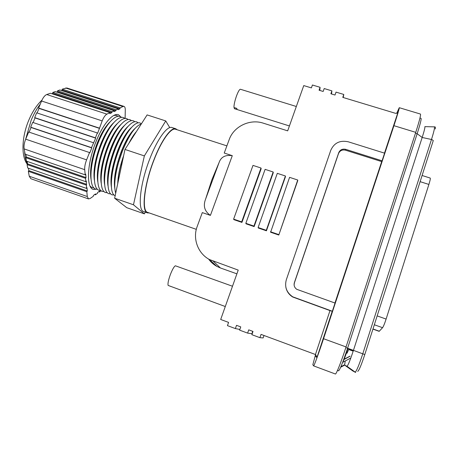 <?xml version="1.0" encoding="UTF-8"?>
<svg xmlns="http://www.w3.org/2000/svg" width="459" height="459" viewBox="0 0 459 459"><rect width="100%" height="100%" fill="white"/><g stroke="black" fill="none" stroke-linecap="round" stroke-linejoin="round"><path stroke-width="0.69" d="M196.314 229.351L147.666 212.397C141.47 211.295 144.183 185.057 153.834 160.421C161.333 140.689 171.041 127.315 175.619 129.266L226.884 145.876M319.808 90.434L320.089 87.313L312.418 85.001L311.397 87.893L303.755 85.586L287.678 130.855L263.265 123.161C249.862 118.651 233.746 126.432 229.196 139.588L224.239 153.048L232.283 155.67L210.417 215.386L202.31 212.603L197.181 226.528C192.499 238.634 197.892 253.448 209.442 259.53L238.221 270.11L220.687 319.481L228.582 322.402L227.446 325.632L235.375 328.575L236.517 325.333L240.757 326.9L239.621 330.147L247.608 333.108L248.738 329.855L253.007 331.432L251.876 334.691L259.914 337.669L261.039 334.399L315.448 354.514L329.992 310.594L292.75 297.019C289.113 294.781 286.829 291.603 285.9 287.472M210.417 215.386C204.565 211.369 202.953 205.953 205.592 199.137L211.863 179.813L219.081 162.538C221.008 156.961 225.409 154.672 232.283 155.67M315.689 354.623L315.201 356.081L316.985 357.607L317.077 357.096L315.448 354.514M263.994 335.495L263.156 337.939L259.914 337.669M252.748 331.335L251.899 333.768L247.608 333.108M213.332 261.263L220.418 267.97L236.896 273.845M220.418 267.97L216.849 266.375C213.538 264.545 210.784 262.1 208.593 259.042M285.458 176.715L266.427 230.802L258.297 228.02L258.124 227.515L277.305 173.341L285.406 175.986L285.458 176.715M297.725 180.726L278.791 235.037L270.609 232.237L289.577 177.352L297.73 180.014L297.725 180.726M273.266 172.727L254.143 226.597L246.064 223.826L245.835 223.309L265.107 169.354L273.162 171.987L273.266 172.727M261.154 168.763L241.933 222.414L233.906 219.66L233.625 219.127L252.989 165.395L260.993 168.011L261.154 168.763M384.487 153.134L398.108 111.921C397.586 113.086 396.656 113.534 395.325 113.264L342.781 97.383L343.785 94.456L336.028 92.116L335.018 95.036L330.887 93.785L331.903 90.871L324.186 88.547L323.17 91.456L319.068 90.211L320.089 87.313M382.066 160.799L345.725 149.347C342.414 148.636 340.079 149.76 338.719 152.715L294.38 282.618C293.64 285.366 294.431 287.598 296.761 289.313L335.047 303.06L332.345 311.242L292.727 296.818C286.559 292.572 284.425 286.886 286.318 279.766L330.807 150.208C334.204 142.852 340.033 140.047 348.289 141.802L384.59 153.163L382.066 160.799L381.693 161.597L345.512 150.191C342.219 149.485 339.889 150.604 338.535 153.541L294.391 282.882L294.093 284.896M334.944 303.026L381.693 161.597M332.345 311.242L316.985 357.607M315.557 354.56L312.843 364.71L313.6 365.875C313.922 366.454 318.655 353.533 323.543 338.719L393.937 125.686C397.643 114.383 399.422 108.381 399.267 107.693L396.685 113.27M313.6 365.875L335.374 373.999C336.12 374.728 341.232 361.87 346.057 346.935L415.751 132.353L393.937 125.686M399.267 107.693L420.461 114.062C420.966 114.865 419.394 120.958 415.751 132.353M343.212 97.509L343.785 94.456M239.862 329.459L235.375 328.575M331.473 93.963L331.903 90.871M329.992 310.594L332.293 311.288M260.993 168.011L241.686 221.886L241.933 222.414M241.686 221.886L233.625 219.127M273.162 171.987L253.947 226.086L254.143 226.597M253.947 226.086L245.835 223.309M297.73 180.014L278.791 235.037M278.705 234.566L270.489 231.749M285.406 175.986L266.289 230.309L266.427 230.802M266.289 230.309L258.124 227.515M177.191 129.777L175.768 128.772C171.138 126.804 161.316 140.328 153.731 160.294C143.96 185.224 141.217 211.765 147.488 212.878L149.232 212.942M175.768 128.772L171.993 127.55C167.265 125.554 157.351 139.025 149.754 158.963C139.972 183.858 137.35 210.411 143.747 211.57L147.488 212.878M90.067 186.073L91.892 187.599L94.084 188.001M110.12 121.767C105.547 126.145 101.261 133.23 97.256 143.019C91.789 157.494 89.683 169.423 90.945 178.803M109.276 122.765C105.019 127.286 101.055 134.057 97.388 143.065C92.225 156.622 90.056 168.103 90.876 177.501M98.192 142.772C88.639 166.066 88.742 190.818 97.365 189.125L93.355 189.469C86.057 187.851 86.958 163.743 95.948 141.791C102.885 124.165 112.977 112.53 118.479 114.727L121.474 117.424C116.62 112.444 105.639 123.769 98.192 142.772M113.671 122.702C109.081 127.063 104.755 134.217 100.693 144.172C95.162 158.843 93.045 170.851 94.342 180.203M112.862 123.66C108.565 128.176 104.554 135.026 100.819 144.212C95.598 157.982 93.412 169.56 94.273 178.958M124.773 118.508C120.011 113.511 109.099 124.871 101.646 143.931C92.087 167.283 92.104 192.04 100.653 190.256M117.229 123.643C112.621 127.975 108.255 135.204 104.13 145.319C98.547 160.185 96.419 172.28 97.744 181.603M116.448 124.561C112.122 129.065 108.06 136.002 104.262 145.365C98.972 159.342 96.78 171.023 97.675 180.404M128.084 119.598C123.414 114.572 112.558 125.973 105.1 145.084C95.547 168.499 95.466 193.268 103.946 191.386M114.446 182.533L114.853 181.942M120.786 124.59C116.161 128.893 111.761 136.191 107.578 146.473C101.938 161.539 99.792 173.714 101.152 182.998M114.44 183.078L114.807 182.613M120.034 125.468C115.679 129.96 111.571 136.977 107.71 146.519C102.357 160.702 100.148 172.481 101.083 181.844M114.44 183.267L114.796 182.825M131.394 120.694C126.816 115.634 116.029 127.074 108.565 146.243C99.006 169.727 98.84 194.496 107.245 192.516M124.343 125.542C119.713 129.817 115.272 137.178 111.032 147.626C105.329 162.888 103.177 175.143 104.56 184.392M123.626 126.386C119.242 130.855 115.089 137.952 111.158 147.672C105.748 162.067 103.527 173.938 104.491 183.284M134.711 121.784C130.23 116.701 119.506 128.176 112.03 147.402C102.477 170.949 102.214 195.729 110.55 193.646M127.906 126.5C123.264 130.74 118.789 138.17 114.492 148.785C108.731 164.242 106.563 176.577 107.98 185.78M127.212 127.304C122.811 131.762 118.611 138.934 114.618 148.831C109.144 163.438 106.907 175.401 107.911 184.719M138.033 122.886C133.644 117.762 122.989 129.283 115.507 148.567C105.949 172.182 105.599 196.963 113.866 194.782M131.469 127.464C126.822 131.67 122.312 139.163 117.952 149.944C112.145 165.601 109.959 178.012 111.399 187.163M130.804 128.233C126.38 132.662 122.14 139.915 118.083 149.99C112.547 164.81 110.298 176.858 111.336 186.147M141.326 123.941C137.006 118.892 126.449 130.454 118.99 149.732C110.481 170.88 108.909 193.962 115.169 195.7M135.038 128.428C130.385 132.599 125.846 140.161 121.428 151.103C115.559 166.961 113.356 179.446 114.825 188.546M134.395 129.168C129.96 133.575 125.68 140.902 121.555 151.149L118.129 161.189C114.98 172.314 113.861 181.11 114.761 187.57M141.286 123.999C135.439 125.818 129.168 134.785 122.484 150.896L118.738 161.849C114.767 176.124 113.752 186.578 115.697 193.216M123.672 155.561C119.954 166.192 117.974 175.527 117.739 183.571M123.454 156.599L121.021 164.408C119.139 171.385 118.089 177.535 117.888 182.866M121.669 164.999L118.795 178.585M110.912 125.869L110.929 126.196M121.79 128.761L121.767 128.428M121.899 128.612L121.876 128.296M125.009 130.201L124.986 129.782M125.118 130.04L125.1 129.645M128.222 131.664L128.21 131.159M128.336 131.492L128.319 131.016M131.435 133.15L131.429 132.559M131.555 132.972L131.544 132.404M134.648 134.349L134.648 133.976M134.768 134.16L134.762 133.816M136.461 131.521C133.936 134.378 131.389 138.348 128.824 143.426M135.973 132.278C133.856 134.826 131.727 138.148 129.581 142.25M145.365 212.138L144.39 213.848L126.753 207.686L114.635 198.231L124.968 149.439L147.115 114.916L165.745 120.929L169.761 127.636M144.39 213.848L133.471 204.783L144.356 155.911L165.745 120.929M114.635 198.231L133.471 204.783M124.968 149.439L144.356 155.911M134.246 134.975L134.269 134.493M131.067 133.712L131.096 132.995M127.906 132.129L127.923 131.526M124.739 130.58L124.75 130.081M121.572 129.065L121.572 128.663M118.181 116.339L116.184 115.329L113.809 115.444M108.697 123.385L108.553 123.678M123.351 132.697L123.408 131.888M122.972 106.517L120.103 107.876L62.223 89.172L66.813 87.962L123.993 106.396L122.972 106.517L65.591 88.008M29.256 176.239L87.29 196.544L88.484 198.919L30.873 178.735L29.256 176.239L28.338 171.322L28.854 170.628L28.406 168.212M25.842 154.419L26.318 156.984L25.79 157.684L26.438 161.149L85.867 181.712L86.349 180.984L86.51 188.414L27.712 167.971L27.075 164.574L27.603 163.88L27.138 161.39M84.708 169.669L85.208 174.856L25.136 154.178L24.149 148.905C23.713 146.1 24.229 142.852 25.698 139.157L28.676 131.997L89.522 152.554L86.602 159.864C85.15 163.633 84.519 166.904 84.708 169.669L24.149 148.905M99.305 128.095L38.642 108.06L41.58 101.003C43.123 97.469 44.844 95.311 46.755 94.531L106.895 114.13C105.26 115.02 103.688 117.275 102.185 120.895L97.641 133.265L97.36 132.967L95.403 137.843L95.696 138.136L91.49 147.637L30.678 127.189L31.057 127.493L29.118 132.146M30.678 127.189L32.681 122.392L93.447 142.738M95.403 137.843L34.672 117.602L35.039 117.917L33.117 122.536M34.672 117.602L36.663 112.822L97.36 132.967M38.642 108.06L39.009 108.387L37.099 112.971M46.755 94.531L50.41 93.263L110.017 112.65L106.895 114.13M120.103 107.876L119.908 108.829L117.946 109.764L118.141 108.806L116.15 109.747L115.955 110.711L113.935 111.675L114.13 110.705L112.088 111.669L52.831 92.425L52.67 93.395L51.769 93.711M52.831 92.425L55.229 91.599L114.13 110.705M116.15 109.747L57.587 90.779L57.427 91.737L56.572 92.035M57.587 90.779L59.922 89.97L118.141 108.806M62.223 89.172L62.063 90.119L61.254 90.4M86.189 185.08L27.075 164.574M85.867 181.712L85.54 178.299L25.79 157.684M87.29 196.544L86.826 191.713L28.338 171.322M101.215 190.709L99.471 191.942L99.649 191.053L97.612 192.482L97.434 193.371L95.369 194.817L94.64 194.564M95.369 194.817L95.552 193.922L93.464 195.385L93.286 196.286L90.136 198.495L88.484 198.919M125.99 134.269L126.013 135.112L125.542 134.957M125.1 118.238L125.542 118.485M99.471 191.942L98.742 191.69M123.993 106.396C124.791 106.695 125.221 107.767 125.29 109.621L125.106 118.485M112.088 111.669L111.893 112.644L109.821 113.631L110.017 112.65M91.49 147.637L91.783 147.918L89.821 152.824L89.522 152.554M85.208 174.856L85.695 174.127L86.022 177.576L85.54 178.299M86.51 188.414L86.986 187.691L87.302 190.99L86.826 191.713M125.427 129.61L125.502 129.157M95.696 138.136L35.039 117.917M91.783 147.918L31.057 127.493M99.586 128.4L39.009 108.387M111.893 112.644L52.67 93.395M115.955 110.711L57.427 91.737M119.908 108.829L62.063 90.119M87.302 190.99L28.854 170.628M86.022 177.576L26.318 156.984M86.671 184.357L27.603 163.88M349.001 348.731L347.079 353.195L346.447 353.04M422.096 175.493L430.215 178.058C430.536 178.425 430.094 180.553 428.89 184.438L386.111 319.068C384.625 323.624 383.437 326.498 382.559 327.692L379.168 331.341L372.938 329.109M338.576 370.815L338.599 370.832C339.912 369.828 342.913 362.283 347.595 348.197L417.162 133.701C420.209 124.159 421.511 119.047 421.064 118.353L419.968 118.02M345.214 360.998L344.652 365.117L347.038 366.311C348.146 365.244 350.274 359.948 353.424 350.429L422.177 137.476C424.225 131.039 425.12 127.424 424.868 126.638L434.203 126.85M342.678 362.271C343.802 360.39 345.57 355.788 347.979 348.473L347.555 348.312M353.183 351.175L351.451 350.521L351.697 349.769M296.33 106.494L240.43 89.264C239.523 89.27 238.255 91.404 236.609 95.673C234.836 100.705 233.947 104.641 233.941 107.481L236.798 108.376L237.085 109.483L234.4 108.691L289.417 125.95M234.578 107.681L234.245 108.594M324.593 334.577L323.761 336.866M232.495 286.238L175.384 265.79C174.018 266.536 172.314 269.542 170.278 274.809C168.378 280.168 167.661 283.708 168.126 285.418L225.283 306.532M171.075 286.536L168.78 285.659M397.959 112.266L398.108 111.921M323.543 338.719L346.057 346.935M338.719 152.715L338.535 153.541M345.725 149.347L345.512 150.191M205.592 199.137L219.081 162.538M25.572 139.467L31.172 120.224C33.828 113.907 36.869 108.536 40.289 104.113M27.58 163.909C25.813 161.011 24.832 156.892 24.643 151.55M25.698 139.157L86.602 159.864M102.185 120.895L41.58 101.003M347.079 353.195L346.47 352.971M379.358 331.237L372.989 328.954M428.89 184.438L420.123 181.655M386.111 319.068L377.166 315.901M382.559 327.692L374.332 324.76M340.67 367.257L344.652 365.117L352.77 370.918M352.351 370.688L355.513 372.41M345.856 347.561L364.79 354.566C361.279 365.18 358.915 370.78 357.693 371.371M346.964 366.305L355.174 372.192C356.58 371.038 359.116 364.911 362.782 353.809L431.477 139.484L431.942 139.605L433.273 140.557L364.79 354.56M415.475 133.19L417.162 133.701L422.177 137.476L431.477 139.484C433.841 131.98 434.822 127.768 434.421 126.856C435.442 126.741 435.694 127.453 435.184 128.99M353.39 350.544L347.979 348.473M350.831 357.98L342.638 362.386M350.051 356.264L344.015 359.506M351.451 350.521L348.708 349.557M216.849 266.375L209.442 259.53M332.218 311.288L317.077 357.096M118.129 161.189L118.738 161.849M121.142 152.227L122.025 152.072M121.021 164.408L121.601 165.257M132.737 137.327L132.439 137.23M129.49 136.26L128.985 136.093M122.564 133.976L122.105 133.821M119.11 132.835L118.674 132.691M115.668 131.699L115.249 131.561M112.225 130.563L111.83 130.431M108.794 129.432L108.416 129.306M105.369 128.302L105.008 128.181M118.474 180.1L118.072 179.962M115.134 178.958L114.635 178.786M27.328 164.247C20.873 156.45 21.78 136.403 28.928 119.879C32.509 111.52 36.858 104.927 41.987 100.091M338.599 370.832L337.503 370.424M347.038 366.311L355.639 372.45M344.554 364.79L340.922 366.672M350.005 356.144L344.152 359.173"/></g></svg>

